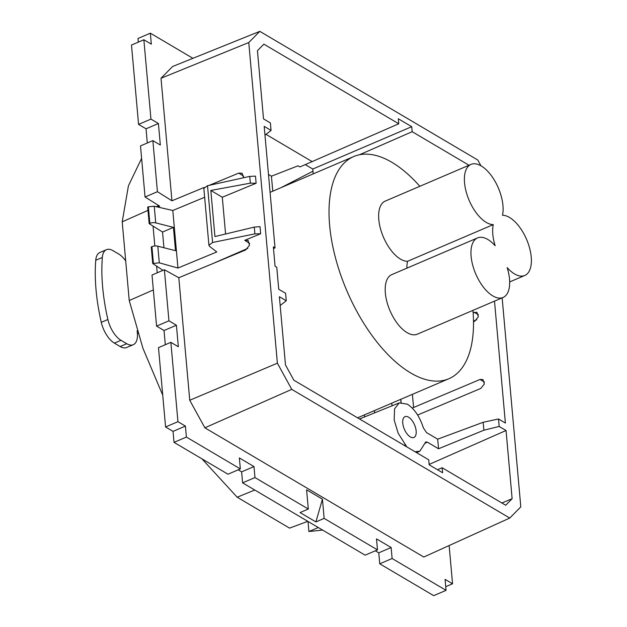 <?xml version="1.0" encoding="UTF-8"?>
<svg xmlns="http://www.w3.org/2000/svg" width="627" height="627" viewBox="0 0 627 627"><rect width="100%" height="100%" fill="white"/><g stroke="black" fill="none" stroke-linecap="round" stroke-linejoin="round"><path stroke-width="0.94" d="M137.391 333.501A16.459 7.963 174.9 0 0 138.026 333.58M120.165 346.543L126.764 343.721L120.972 340.304A20.573 10.063 -113.2 0 1 107.883 319.511A154.281 75.499 -113.2 0 1 102.342 257.438A20.573 10.063 -113.2 0 1 106.48 249.671L99.881 252.493A20.573 10.063 66.8 0 0 95.743 260.268A154.281 75.499 66.8 0 0 101.284 322.333A20.573 10.063 66.8 0 0 114.38 343.126L120.165 346.543A20.573 10.063 66.8 0 0 126.662 347.523L133.253 344.701A20.573 10.063 66.8 0 0 137.352 332.984L137.148 330.727M126.764 343.721A20.573 10.063 66.8 0 0 133.253 344.701M106.48 249.671A20.573 10.063 -113.2 0 1 112.978 250.651L118.762 254.068A20.573 10.063 -113.2 0 1 125.706 260.942M493.277 224.607A32.4 15.855 -113.2 0 1 467.946 197.34A32.4 15.855 -113.2 0 1 471.002 164.392A32.4 15.855 -113.2 0 1 493.911 179.424A32.4 15.855 -113.2 0 1 502.501 215.257A32.4 15.855 -113.2 0 1 527.824 242.516A32.4 15.855 -113.2 0 1 524.775 275.472A32.4 15.855 -113.2 0 1 507.172 267.635A32.4 15.855 -113.2 0 1 503.058 297.472A32.4 15.855 -113.2 0 1 475.736 273.928A32.4 15.855 -113.2 0 1 477.562 237.907A32.4 15.855 -113.2 0 1 495.158 245.745A32.4 15.855 -113.2 0 1 493.277 224.607L407.519 261.318A32.4 15.855 -113.2 0 1 382.196 234.051A32.4 15.855 -113.2 0 1 385.244 201.102L471.002 164.392M406.907 268.152A32.4 15.855 -113.2 0 1 407.519 261.318M419.824 186.297A120.854 59.142 66.8 0 0 353.714 156.546A120.854 59.142 66.8 0 0 342.93 281.045A120.854 59.142 66.8 0 0 448.838 378.739A120.854 59.142 66.8 0 0 472.938 310.373M477.562 237.907L391.804 274.618A32.4 15.855 66.8 0 0 389.978 310.639A32.4 15.855 66.8 0 0 417.308 334.183L503.058 297.472M364.561 416.931L364.381 414.894M204.637 197.262L172.809 210.492L177.95 268.042L216.785 251.936L209.677 246.482L208.924 245.275L212.592 242.484L254.891 233.863L260.644 233.753L244.765 240.337L248.135 240.478L249.483 245.329L245.627 249.961L178.813 277.73L189.746 400.261L277.385 363.182L291.759 389.367L509.759 518.059L520.802 506.867L502.149 297.864M177.95 268.042L159.297 262.823L157.808 246.184L175.513 250.69L173.428 227.374L155.731 222.875A5.141 2.484 174.9 0 0 149.845 223.353L148.372 206.785L147.69 207.082L149.163 223.643L162.542 232.037L163.945 247.743M148.372 206.785L154.242 206.236L172.809 210.492M212.592 242.484L207.521 185.71L203.853 188.413M207.521 185.71L249.758 176.399L255.495 176.124L256.13 183.249L222.295 197.239L225.579 233.996M162.981 270.339L152.722 263.52L159.297 262.823M247.83 248.355L212.404 263.771M243.558 177.77L242.132 173.24L238.769 173.099L209.253 185.333M359.53 154.744L412.166 131.694L411.72 126.685L398.31 118.769L398.756 123.778L263.881 44.156L257.438 50.693L263.52 118.903L270.394 122.955L271.06 130.424L264.194 126.372L275.034 247.9L273.497 248.566M157.808 246.184A5.141 2.484 174.9 0 0 151.93 246.662L151.248 246.952L152.722 263.52M149.845 223.353L149.163 223.643M222.295 197.239L210.821 190.443L214.936 236.551L254.288 227.107L260.001 226.629L260.644 233.753M210.821 190.443L250.361 183.155L256.13 183.249M204.183 187.434L171.947 200.797L161.014 78.265L248.77 42.542L277.385 363.182M173.428 227.374L162.542 232.037M171.947 200.797L157.424 191.697L145.049 196.988L140.495 145.911L152.863 140.613L160.332 145.025L158.412 123.503L146.044 128.801L147.306 142.995M157.792 207.051L159.728 206.189L145.049 196.988M271.06 130.424L264.978 135.15M480.956 165.779L477.805 160.034L259.805 31.35L248.77 42.542M412.166 131.694L469.004 165.246M275.034 247.9L273.348 246.897L275.073 266.24L276.766 267.235L278.725 289.243L285.598 293.303L286.265 300.764L279.391 296.712L285.481 364.922L293.875 380.213L428.75 459.834L429.197 464.834L442.607 472.75L442.16 467.75L505.691 505.244L512.134 498.716L506.044 430.506L499.178 426.446L498.512 418.985L505.378 423.037L494.499 301.14M178.813 277.73L164.384 269.743L152.016 275.034L156.578 326.118L164.047 330.523L165.309 344.717M161.014 78.265L172.621 66.501L259.805 31.35M192.92 58.311L150.347 33.176L137.979 38.474L138.308 42.134M158.412 123.503L150.942 119.099L143.857 39.752L151.326 44.164L150.347 33.176M157.424 191.697L152.863 140.613M291.759 389.367L204.864 427.802L189.746 400.261M204.864 427.802L423.789 557.035L509.759 518.059M164.384 269.743L168.945 320.82L156.578 326.118M449.136 545.545L452.553 583.784L445.084 579.372L446.063 590.352L392.118 558.508L391.138 547.528L376.506 538.891L377.485 549.879L324.151 518.388L322.435 499.163L306.587 489.812L308.304 509.038L254.97 477.555L253.99 466.566L239.357 457.937L240.337 468.918L186.391 437.074L185.412 426.094L177.943 421.681L170.865 342.334L178.334 346.747L176.414 325.225L168.945 320.82M157.22 272.808L156.617 266.107M154.822 245.972L153.051 226.081M158.788 205.601L156.295 206.706M147.98 210.39L122.21 221.825L129.233 300.529L142.932 348.291L162.738 395.19M153.349 289.94L129.233 300.529M398.756 123.778L299.886 166.954L297.982 165.834L271.436 176.195L268.481 174.455M150.942 119.099L138.575 124.397L146.044 128.801M138.575 124.397L131.49 45.05L143.857 39.752M313.202 173.883L312.771 169.047L411.72 126.685M305.302 164.635L312.771 169.047M476.794 319.707L473.495 321.157M286.265 300.764L280.175 305.498M437.458 469.717L442.16 467.75M501.874 502.995L512.134 498.716M506.044 430.506L429.158 464.427M499.178 426.446L483.879 430.216L483.166 422.284L498.512 418.985M406.829 446.894L398.184 433.288L394.179 420.066L394.571 408.867L399.258 402.895L407.425 404.196C414.494 408.867 419.816 416.775 423.39 427.927L426.525 432.583L437.685 439.174L438.539 448.767L483.879 430.216M438.539 448.767L427.379 442.176L425.725 441.941L419.902 451.119L415.137 451.793M437.685 439.174L483.166 422.284M417.637 415.035L480.76 388.442L484.357 383.983L482.9 379.507L479.961 379.492L412.245 408.067M473.503 321.729L474.764 321.196L478.362 316.745L476.896 312.27L473.119 312.607M308.006 521.46L308.907 531.524L322.599 530.074M201.98 458.87L237.186 497.219L289.549 528.122L307.81 521.343M141.608 158.388L128.433 185.819L122.21 221.825M392.118 558.508L379.75 563.806L433.696 595.65L446.063 590.352M379.75 563.806L378.771 552.826L375.338 550.796M377.485 549.879L365.118 555.169L242.602 482.845L241.622 471.865L238.189 469.835M240.337 468.918L227.969 474.208L174.024 442.364L173.044 431.384L165.575 426.979L158.498 347.632L170.865 342.334M452.553 583.784L445.734 586.7M391.138 547.528L378.771 552.826M324.151 518.388L315.906 521.923L300.059 512.565L308.304 509.038M254.97 477.555L242.602 482.845M315.906 521.923L322.435 499.163M253.99 466.566L241.622 471.865M186.391 437.074L174.024 442.364M185.412 426.094L173.044 431.384M177.943 421.681L165.575 426.979M176.414 325.225L164.047 330.523M254.75 490.016L237.186 497.219M272.769 191.196L271.436 176.195M400.731 399.336L401.006 402.463M281.029 187.661L312.967 171.21M461.699 396.476L450.343 401.256M416.163 431.015A11.317 5.533 66.8 0 0 411.853 420.231A11.317 5.533 66.8 0 0 405.011 416.657A11.317 5.533 66.8 0 0 402.753 423.1A11.317 5.533 66.8 0 0 407.072 433.884A11.317 5.533 66.8 0 0 413.914 437.458A11.317 5.533 66.8 0 0 416.163 431.015M374.672 412.84L374.468 410.575M400.833 399.289L401.115 402.448M391.789 403.169L392.024 405.826M308.907 531.524L318.32 527.542M415.364 451.926L416.046 451.612M405.434 444.708L404.109 445.288M120.972 340.304L114.38 343.126M107.883 319.511L101.284 322.333M102.342 257.438L95.743 260.268M249.687 243.417L244.765 240.337M155.731 222.875L154.242 206.236M243.684 176.179L238.769 173.099M254.288 227.107L254.891 233.863M249.758 176.399L250.361 183.155M153.403 263.222L151.93 246.662M312.254 161.664L265.997 134.358M424.792 443.36L427.379 442.176M413.577 407.495L412.401 394.344M473.965 312.254L478.479 314.754M479.961 379.492L484.475 381.992M524.775 275.472L509.673 281.931M357.57 417.817L448.838 378.739M270.08 192.348L353.714 156.546M208.924 245.306L203.846 188.39M419.902 451.119L416.555 452.631M399.258 402.895L359.53 418.969"/></g></svg>
